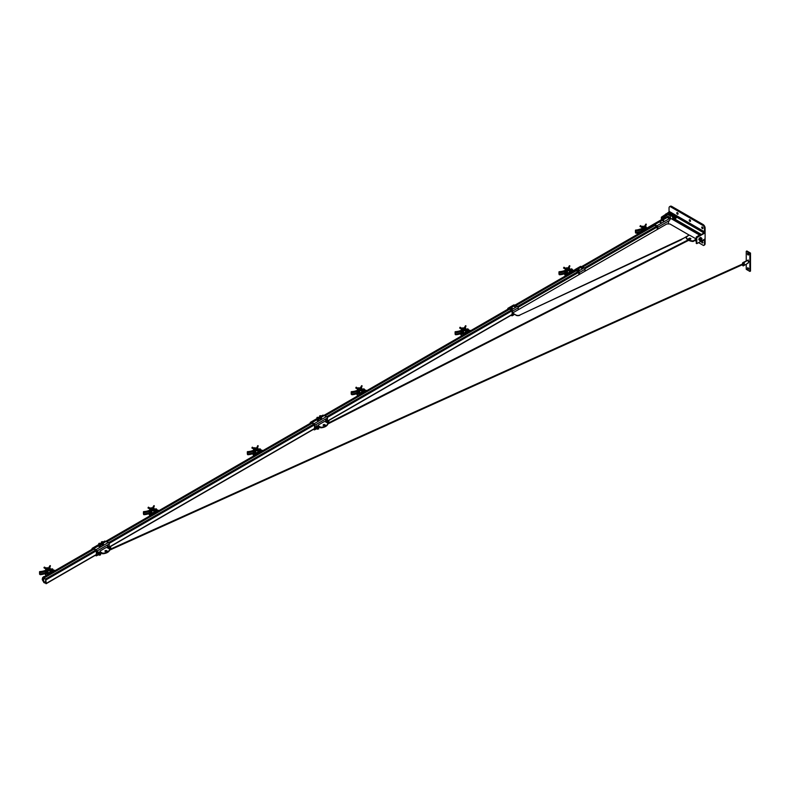 <?xml version="1.0" encoding="UTF-8"?>
<svg xmlns="http://www.w3.org/2000/svg" width="790" height="790" viewBox="0 0 790 790"><rect width="100%" height="100%" fill="white"/><g stroke="black" fill="none" stroke-linecap="round" stroke-linejoin="round"><path stroke-width="1.19" d="M635.743 233.05A11.712 6.755 180 0 1 635.693 233.06L636.098 233.149A11.969 6.913 -0 0 0 638.853 232.724M635.693 233.06L635.693 230.058A11.712 6.764 -0 0 0 641.618 228.685A2.054 1.185 60 0 0 641.569 228.853A11.909 6.873 180 0 1 636.098 230.147L635.693 230.058M641.747 228.853L642.28 226.937L642.369 228.488A2.054 1.185 60 0 1 642.724 227.964L642.28 228.221L642.724 227.964M641.924 228.517L642.122 227.076M641.47 228.804L635.456 230.364L635.456 232.586L636.098 233.139A11.919 6.883 180 0 0 638.824 232.734M641.559 228.853L641.638 228.903A11.969 6.913 180 0 1 636.098 230.226M641.855 231.687L641.164 229.801L641.766 228.823M635.456 230.364L635.446 230.394A11.425 6.596 180 0 0 641.51 229.011M643.969 227.273A11.712 6.764 -0 0 0 646.092 224.054L643.218 227.777M643.277 227.737L642.863 228.646M643.593 230.561L643.277 230.028A11.277 6.508 -0 0 0 643.317 229.999M645.568 228.843A11.969 6.913 180 0 0 646.299 227.253L645.321 225.387M643.82 230.552L643.04 228.715L643.435 227.895L643.04 228.715A10.912 6.3 -0 0 0 643.139 228.646M644.107 227.461A11.969 6.913 -0 0 0 646.299 224.34L645.944 224.311M642.171 228.606L642.132 229.515L641.539 229.525L641.727 228.883M642.112 228.636L641.411 229.554M642.24 229.456A0.958 0.553 120 0 0 642.398 228.369M641.905 230.818L642.744 230.334A2.054 1.185 60 0 1 642.369 229.377L642.132 229.515M643.06 226.246L642.013 226.75L643.1 226.118L643.06 227.145M642.942 227.076L642.507 227.836M642.754 227.984A2.054 1.185 -120 0 0 642.517 228.419L641.095 229.426M641.796 230.878L642.892 230.246A2.054 1.185 -120 0 1 642.517 229.248L642.25 229.475M643.583 229.821A11.425 6.596 180 0 1 643.435 229.93L643.04 228.715M643.435 229.93L643.04 230.157A1.768 1.017 60 0 1 642.823 228.34M640.967 230.038L641.954 228.784M641.075 229.969L641.678 231.095M644.581 229.416L644.541 229.396A1.106 0.632 120 0 0 643.415 230.088M640.473 225.802L640.167 226.335M643.109 227.431L643.129 228.113M643.88 227.184L642.971 227.342L644.146 227.589M642.665 228.122L643.287 228.725L642.665 228.122M643.633 227.382L643.633 228.577L643.633 227.382M657.339 229.426L656.925 226.305L652.826 224.656L637.244 233.652L637.244 234.512M637.244 233.652L637.866 234.146M653.449 225.012L637.866 234.008M642.398 226.671L641.608 226.562L642.497 226.384M641.312 231.658L641.608 230.878M567.536 269.252L568.998 269.084L569.422 271.266M567.447 268.817L566.529 268.985L567.704 269.222M566.667 269.064L566.687 269.755M564.03 267.435L563.724 267.978M567.19 270.219L567.19 269.015L567.19 270.219M565.571 268.432L566.213 268.116L565.68 268.719M566.232 269.321L566.539 268.551M566.45 269.509L564.978 270.368A2.281 1.313 60 0 1 565.354 269.884L565.502 269.805M565.837 270.308L565.334 270.466L565.837 268.57L565.837 270.18M559.004 272.037A11.425 6.596 0 0 0 565.067 270.644L564.722 271.444A10.912 6.3 180 0 1 558.965 272.757L559.656 271.859A11.969 6.913 0 0 0 565.196 270.545L565.067 270.644A1.985 1.145 60 0 1 565.275 270.279A1.985 1.145 60 0 1 565.344 270.229L565.917 272.698M564.949 270.644A2.054 1.185 60 0 1 565.067 270.397L565.373 270.131M566.776 268.837L566.657 267.751L567.21 267.899M566.825 268.807L566.825 267.85M566.065 269.479L566.509 268.719M567.526 268.916A11.712 6.755 0 0 0 569.649 265.697L569.797 265.924A11.909 6.873 180 0 1 567.625 269.035M569.639 265.687L566.776 269.42M566.618 270.131A10.695 6.172 180 0 1 566.43 270.279L566.835 269.37L566.835 271.661M565.156 271.207L565.926 270.674A1.985 1.145 -120 0 0 566.272 271.839M564.889 270.664L564.593 271.335M565.926 270.466A1.985 1.145 -120 0 1 566.331 269.657L566.588 269.765A1.768 1.017 -120 0 0 566.232 270.565A1.768 1.017 -120 0 0 566.598 271.8L566.499 271.859M566.223 271.839A2.054 1.185 -120 0 1 565.926 271.019L565.186 271.444M564.722 271.444L565.067 272.678L564.722 271.444L565.462 270.417A1.768 1.017 -120 0 0 565.383 272.313M558.965 272.757L559.004 274.071A11.425 6.596 0 0 0 565.067 272.678L565.245 272.58M565.502 270.141L565.097 270.94M565.512 270.368L565.502 272.353M565.067 272.678L565.413 273.33M559.3 274.693A11.712 6.764 180 0 1 559.251 274.693L558.994 274.1A11.277 6.508 0 0 0 559.004 274.1L559.656 274.772A11.969 6.913 180 0 0 565.126 273.488M570.459 271.632L569.106 270.851A1.797 1.037 120 0 0 568.968 270.733A11.969 6.913 0 0 0 569.857 268.886L568.879 267.03M566.993 271.572L566.608 270.358A10.912 6.3 0 0 0 566.776 270.219M566.993 269.538L566.608 270.358M567.664 269.094A11.969 6.913 180 0 0 569.857 265.973L569.501 265.944M565.314 270.259L565.008 270.427A11.277 6.508 180 0 1 558.994 271.819L559.251 271.701A11.712 6.764 0 0 0 565.314 270.259M558.994 274.1L558.994 271.819M566.618 268.778L566.618 267.879L565.788 268.61M566.677 271.938L566.637 271.918A1.471 0.849 -60 0 1 567.141 271.128A1.471 0.849 -60 0 1 568.287 270.713A1.471 0.849 -60 0 1 568.296 270.723L568.287 270.713M569.195 273.794A1.471 0.849 -60 0 1 569.788 272.649A1.471 0.849 -60 0 1 570.933 272.244A1.471 0.849 -60 0 1 571.21 272.629M568.711 273.616A1.471 0.849 -60 0 1 569.323 272.382A1.471 0.849 -60 0 1 570.469 271.977A1.471 0.849 -60 0 1 570.706 272.274M571.19 272.639A1.392 0.81 120 0 0 569.867 272.728A1.392 0.81 120 0 0 569.323 273.725M571.219 268.956L570.439 269.41L570.439 270.111L571.219 269.331M570.439 270.111L571.219 269.666M571.782 270.19L572.562 269.736L572.562 270.447L571.782 270.891L571.782 270.19M572.276 269.716L572.592 270.417A1.106 0.632 180 0 1 572.444 270.664L572.424 270.684A1.106 0.632 180 0 1 572.108 270.861L572.069 270.881A1.106 0.632 180 0 1 571.644 270.96L571.605 270.97A1.106 0.632 180 0 1 571.16 270.94L571.121 270.931A1.106 0.632 180 0 1 570.469 270.555L570.449 270.536A1.106 0.632 180 0 1 570.4 270.279L570.41 270.249A1.106 0.632 180 0 1 570.479 270.091M571.022 269.113L571.279 269.992L572.088 269.163M571.111 269.262L571.348 269.844L571.891 269.262M570.894 272.224L572.335 270.911L570.775 271.809A1.797 1.037 120 0 0 570.627 271.691A1.797 1.037 120 0 0 569.738 271.78A1.797 1.037 120 0 0 568.701 273.004L566.963 272.086M570.627 271.691L568.968 270.733A1.797 1.037 120 0 0 568.069 270.822A1.797 1.037 120 0 0 567.032 272.046M572.335 270.911A1.175 0.681 0 0 0 572.562 270.141M570.439 270.081L569.136 270.832M566.025 272.323L565.66 272.836M565.245 273.133A1.175 0.681 0 0 0 565.126 273.429A1.175 0.681 0 0 0 565.857 274.051A1.175 0.681 0 0 0 567.141 273.903L568.741 273.459M568.701 273.004L567.141 273.903M566.124 273.083L565.867 273.686L566.588 273.745M567.141 274.387A1.175 0.681 180 0 1 565.857 274.535A1.175 0.681 180 0 1 565.126 273.903A1.175 0.681 180 0 1 565.206 273.666M572.602 270.674A1.175 0.681 180 0 1 572.335 271.385M567.368 272.738L566.025 271.957L565.245 272.402L565.521 273.024L567.368 272.738L566.588 273.893L565.828 272.106M565.245 272.402L565.521 273.024M567.082 272.125L567.23 273.162M566.025 272.659L567.082 272.827M565.393 275.987L564.485 274.061L565.778 275.769M574.695 270.595L572.562 270.062M569.106 273.844L568.593 273.547M565.126 273.686L564.485 274.061M567.013 275.048L566.42 275.394M566.588 273.686L565.946 273.725M574.073 270.97L573.481 271.316M571.782 270.644L571.061 270.585L571.298 269.992M571.624 268.847L571.377 269.37L571.624 268.847M571.871 268.936L571.348 269.844M571.348 270.002L571.348 270.674M463.532 329.292L464.283 328.857M463.641 329.233L465.103 329.065L465.537 331.247M455.415 334.674A11.712 6.764 180 0 1 455.366 334.674L455.109 331.77L455.129 334.209L455.771 334.753A11.969 6.913 180 0 0 461.242 333.459L461.222 333.469M463.167 329.094L462.802 329.736M460.145 327.416L459.829 327.959M463.305 330.2L463.305 328.996L463.305 330.2M461.943 328.087L461.113 329.025M461.271 328.916L461.795 328.225M461.459 329.479L460.985 328.956L461.617 329.45M462.348 329.302L462.644 328.531M455.109 331.77L455.366 331.682A11.712 6.764 0 0 0 461.291 330.299A1.985 1.145 60 0 0 461.143 330.595A11.425 6.596 0 0 1 455.119 332.007L455.771 331.84A11.969 6.913 0 0 0 461.301 330.526L460.837 331.425L461.528 333.311M460.708 331.316L461.123 330.408L460.708 331.316M461.686 328.363L461.617 329.983L461.686 328.363M461.795 328.699L461.459 329.884A2.281 1.313 60 0 0 461.084 330.348L461.795 329.934M461.923 331.099L462.565 331.859M461.745 328.403L462.575 327.949M462.18 329.46L462.575 328.64M462.022 329.371L462.644 329.726M462.456 328.601L463.078 328.966L463.098 327.89L462.782 328.788M461.903 328.591L461.903 329.874L462.565 329.489M462.94 327.929L463.315 328.986M461.429 330.23L461.123 330.408A11.277 6.508 180 0 1 455.119 331.79M461.311 331.849A2.054 1.185 -120 0 0 461.577 332.422A1.768 1.017 -120 0 1 461.567 330.398L460.837 331.425L461.182 332.659A11.425 6.596 0 0 1 455.119 334.051M462.95 331.642L462.95 329.351M463.582 328.936A11.712 6.755 0 0 0 465.754 325.678L462.891 329.391M466.574 331.612L465.221 330.832A1.797 1.037 120 0 0 465.083 330.714A11.969 6.913 0 0 0 465.972 328.867L464.984 327.011M463.098 331.553L462.713 330.339A10.912 6.3 0 0 0 462.891 330.2M463.098 329.519L462.713 330.339M463.779 329.075A11.969 6.913 180 0 0 465.972 325.954L465.616 325.924M462.338 331.82A2.054 1.185 -120 0 1 462.041 330.99L461.222 331.464M461.311 330.516L462.041 330.101A2.054 1.185 -120 0 1 462.397 329.588M462.733 328.759L462.733 327.86L461.903 328.492M461.212 331.375L461.933 330.161M461.775 330.24L461.202 331.198M462.762 331.899A1.471 0.849 -60 0 1 463.256 331.099A1.471 0.849 -60 0 1 464.401 330.694L464.401 330.694M467.305 332.62A1.392 0.81 120 0 0 465.972 332.709A1.392 0.81 120 0 0 465.429 333.696M462.545 331.82L462.298 332.353L462.545 331.82M468.391 329.302L467.858 328.986M467.325 328.936L466.544 330.092L468.391 329.805M467.028 329.134L468.431 329.627L468.085 329.084M467.216 329.242L467.463 329.825L468.006 329.242M466.791 329.371L467.897 330.171L468.431 329.627M468.707 330.645A1.175 0.681 180 0 1 468.786 330.892A1.175 0.681 180 0 1 468.44 331.365L466.88 331.79A1.797 1.037 120 0 0 466.742 331.672A1.797 1.037 120 0 0 465.843 331.76A1.797 1.037 120 0 0 464.806 332.985L463.078 332.067M466.742 331.672L465.083 330.714A1.797 1.037 120 0 0 464.184 330.803A1.797 1.037 120 0 0 463.147 332.027M468.44 330.892A1.175 0.681 0 0 0 468.786 330.408A1.175 0.681 0 0 0 468.628 330.072M468.371 329.884A1.175 0.681 0 0 0 468.342 329.874L468.411 329.874A1.106 0.632 180 0 1 468.648 330.092L468.658 330.111A1.106 0.632 180 0 1 468.707 330.368L468.707 330.398A1.106 0.632 180 0 1 468.559 330.645L468.529 330.664A1.106 0.632 180 0 1 468.213 330.842L468.184 330.862A1.106 0.632 180 0 1 467.759 330.941L467.719 330.941A1.106 0.632 180 0 1 467.265 330.921L467.226 330.911A1.106 0.632 180 0 1 466.584 330.536L466.564 330.506A1.106 0.632 180 0 1 466.515 330.25L466.525 330.23A1.106 0.632 180 0 1 466.594 330.072M466.544 330.062L465.251 330.812M461.36 333.113A1.175 0.681 0 0 0 461.735 333.963A1.175 0.681 0 0 0 463.246 333.884L465.152 333.064A1.205 0.691 -60 0 1 466.544 332.264L466.584 332.294M464.806 332.985L463.246 333.884M462.703 333.726L462.772 333.113M466.9 332.264L468.44 331.365M461.943 332.086L462.703 333.163L463.483 332.718L462.13 331.938M462.13 332.304L463.483 333.42L463.483 332.718M462.634 332.975L462.891 332.086M462.022 332.244L462.812 332.244M461.637 333.005L462.703 333.163L462.703 333.874L461.637 333.706L461.35 332.383L461.637 333.706M461.508 335.967L460.6 334.042L461.883 335.75M470.83 330.585L468.589 330.022M466.989 332.205L467.502 332.501M465.221 333.824L464.708 333.528M461.311 333.627L460.6 334.042M463.128 335.029L462.535 335.375M462.031 334.051L462.802 334.051M470.188 330.951L469.596 331.296M468.045 330.062L467.028 330.2M467.739 328.828L467.492 329.351L467.739 328.828M467.769 330.131L467.769 330.654M467.246 328.916L467.463 329.825M467.463 330.072L467.463 330.654M359.647 389.272L360.398 388.838M359.756 389.213L361.218 389.045L361.652 391.228M357.357 393.44A11.969 6.913 180 0 1 351.886 394.733L351.876 394.743A11.919 6.883 180 0 0 357.357 393.45L357.337 393.45M359.667 388.779L358.749 388.937L359.924 389.184M356.26 387.396L355.944 387.939M358.798 388.966L358.897 389.914M358.897 389.026L358.897 389.766M359.411 390.181L359.411 388.976L359.411 390.181M358.058 388.068L357.228 389.006M357.386 388.897L357.88 388.186M357.564 389.46L357.09 388.927L357.732 389.431M358.453 391.8A2.054 1.185 -120 0 1 358.147 390.971L357.435 391.287L357.633 390.408L356.952 391.396L357.633 393.282M351.224 391.751L351.224 394.22L351.451 391.662A11.712 6.764 0 0 0 357.406 390.28M357.238 390.388L356.823 391.297M358.69 387.752L357.791 388.344L358.69 387.752M357.791 388.344L357.564 389.865L358.058 388.532M357.91 388.67L357.564 389.865M357.258 390.398L357.337 390.448A11.909 6.873 180 0 1 354.957 391.248A11.909 6.873 180 0 1 351.876 391.741L351.471 391.652M357.554 390.428L357.386 390.448A11.919 6.883 0 0 1 351.876 391.751L351.886 391.82A11.969 6.913 0 0 0 357.416 390.507L358.038 390.25L357.91 391.109M351.244 391.959L351.886 391.82M357.673 391.514L357.159 391.504A0.958 0.553 -60 0 1 357.06 391.188L357.06 391.119A0.958 0.553 -60 0 1 357.139 390.734M358.344 390.082A0.958 0.553 120 0 0 358.305 390.023L357.199 390.329M359.746 388.868A11.712 6.755 0 0 0 361.869 385.658L358.996 389.371M358.65 390.24L359.065 389.332L358.64 390.24M361.869 385.658L362.027 385.885A11.909 6.873 180 0 1 359.845 388.996M359.045 388.769L359.045 387.91M358.541 389.677A1.985 1.145 60 0 0 358.305 390.408L358.305 390.467A1.985 1.145 60 0 0 358.709 391.81M358.186 389.974A0.958 0.553 120 0 1 358.018 391.05L358.295 390.853A0.958 0.553 120 0 0 358.334 390.783M357.89 390.221L357.07 390.971M358.008 389.855L358.512 389.569L358.008 389.855M357.91 389.213L358.532 389.579A2.054 1.185 -120 0 0 358.147 390.082L357.91 390.221M357.554 391.317L357.317 391.455A2.054 1.185 -120 0 0 357.613 392.265M358.64 389.885A1.768 1.017 -120 0 0 358.463 390.527A1.768 1.017 -120 0 0 358.828 391.751L358.719 391.82M358.828 390.319L359.213 389.5L359.213 391.534L358.828 390.319A10.912 6.3 0 0 0 359.006 390.181M359.885 389.055A11.969 6.913 180 0 0 362.077 385.935L362.037 385.895A11.919 6.883 0 0 1 359.855 389.006M362.689 391.583L361.336 390.803A1.797 1.037 120 0 0 361.188 390.695A11.969 6.913 0 0 0 362.077 388.848L361.099 386.982M359.203 388.68L359.203 387.87L359.539 388.71M358.897 391.899L358.068 391.998L358.867 391.87A1.471 0.849 -60 0 1 359.361 391.08A1.471 0.849 -60 0 1 360.507 390.675A1.471 0.849 -60 0 1 360.517 390.675L360.507 390.675M361.425 393.746A1.471 0.849 -60 0 1 362.018 392.61A1.471 0.849 -60 0 1 363.163 392.205A1.471 0.849 -60 0 1 363.43 392.591M360.941 393.578A1.471 0.849 -60 0 1 361.543 392.344A1.471 0.849 -60 0 1 362.689 391.939A1.471 0.849 -60 0 1 362.975 392.847M364.506 389.282L363.973 388.966M364.506 389.677L363.973 389.737L364.506 389.786M363.44 388.917L362.659 390.072L363.973 389.737M364.012 390.142L364.792 389.697L364.012 390.853L364.012 390.142M363.143 389.115L363.499 389.954L364.2 389.065M363.331 389.223L363.568 389.806L364.111 389.223M364.822 390.625A1.175 0.681 180 0 1 364.901 390.872A1.175 0.681 180 0 1 364.555 391.346L362.995 391.771A1.797 1.037 120 0 0 362.857 391.652A1.797 1.037 120 0 0 361.958 391.741A1.797 1.037 120 0 0 360.921 392.966L359.183 392.047M362.857 391.652L361.188 390.695A1.797 1.037 120 0 0 360.299 390.783A1.797 1.037 120 0 0 359.262 392.008M364.555 390.872A1.175 0.681 0 0 0 364.901 390.388A1.175 0.681 0 0 0 364.792 390.102A1.106 0.632 180 0 1 364.664 390.615L364.536 390.576M362.659 390.043L361.366 390.793M357.505 393.055A1.175 0.681 0 0 0 357.821 393.924A1.175 0.681 0 0 0 359.361 393.864L360.971 393.42M360.921 392.966L359.361 393.864M358.887 393.094L358.354 393.045M363.114 392.176L364.555 391.346M359.312 392.077L358.245 391.919L357.465 393.074L359.312 392.788L359.312 392.077M357.751 392.976L358.818 393.144L358.818 393.854L357.751 393.687L357.751 392.976M358.818 393.144L359.598 392.699L358.818 393.854M362.472 393.144L361.86 392.788M359.233 395.01L358.64 395.356M357.623 395.948L356.715 394.013L357.998 395.731M361.958 392.67L362.63 393.055M366.945 390.556L364.792 390.023M361.326 393.805L360.813 393.509M357.416 393.608L356.715 394.013M358.147 394.022L358.917 394.022M366.303 390.932L365.711 391.277M364.516 390.586L364.644 390.645A1.106 0.632 180 0 1 364.328 390.823L364.289 390.833A1.106 0.632 180 0 1 363.864 390.922L363.825 390.922A1.106 0.632 180 0 1 363.38 390.892L363.341 390.892A1.106 0.632 180 0 1 362.956 390.754L362.926 390.734A1.106 0.632 180 0 1 362.689 390.517L362.679 390.487A1.106 0.632 180 0 1 362.699 390.053M364.012 390.606L363.133 390.181M363.844 388.799L363.598 389.332L363.844 388.799M363.874 389.964L363.874 390.635M363.351 388.897L363.568 389.806M363.568 389.964L363.568 390.635M255.871 449.194L257.333 449.026L257.757 451.209M255.763 449.253L256.513 448.819M255.782 448.76L254.864 448.918L255.575 448.987M255.002 449.006L254.864 449.688L255.377 449.026M252.366 447.377L252.059 447.91M253.501 448.137L254.103 447.792L253.57 448.177M254.874 448.483L253.975 448.404M254.232 447.989L254.103 448.987M255.081 448.789L254.232 448.305M247.635 454.635A11.712 6.764 180 0 1 247.586 454.635L247.991 454.724A11.909 6.873 0 0 0 251.062 454.22A11.909 6.873 -0 0 0 253.452 453.43L253.452 453.43A11.969 6.913 180 0 1 247.991 454.714L247.339 454.003A11.425 6.596 0 0 0 253.402 452.621L253.748 453.263M247.566 454.625L247.566 451.643A11.712 6.764 0 0 0 253.649 450.191L253.452 450.428A11.909 6.873 180 0 1 251.062 451.228A11.909 6.873 180 0 1 247.991 451.722L247.586 451.633M253.343 450.369L252.928 451.278M247.329 451.752L247.339 451.722A11.277 6.508 180 0 0 247.843 451.722M253.788 449.935L253.314 450.3A2.281 1.313 60 0 1 253.689 449.826L253.807 450.014A2.054 1.185 -120 0 0 253.57 450.231M254.933 449.707L254.666 449.599A1.985 1.145 60 0 0 254.419 450.379L254.785 449.441M254.795 448.631L254.992 447.693L255.496 448.592M255.16 448.75L255.16 447.762M257.283 450.665A11.969 6.913 0 0 0 258.192 448.829L257.214 446.962M255.328 451.515L254.943 450.29A10.912 6.3 0 0 0 256.671 448.444M255.269 449.51L255.841 449.046A11.425 6.596 180 0 1 255.328 449.471L255.911 449.105A11.969 6.913 180 0 1 255.911 449.105L255.891 449.076M256 449.036A11.969 6.913 180 0 0 258.192 445.916L257.836 445.886M258.192 445.916L258.132 445.866A11.909 6.873 180 0 1 255.96 448.977A11.919 6.883 0 0 0 258.142 445.866L255.111 449.352M255.861 448.848A11.712 6.755 0 0 0 257.984 445.629L257.984 445.629M255.17 451.603L255.17 449.312M254.785 451.821L254.419 450.448A1.985 1.145 60 0 0 254.824 451.791M253.669 451.297L254.025 450.201L254.262 450.952L253.432 451.436A2.054 1.185 -120 0 0 253.797 452.384L253.689 452.453A2.281 1.313 60 0 1 253.314 451.534L253.788 451.495M253.906 448.325L253.837 449.125L253.906 448.325M253.531 450.478A11.969 6.913 0 0 1 247.991 451.801L247.339 451.969A11.425 6.596 0 0 0 253.402 450.586L254.173 450.112L254.173 448.513M253.837 449.125L253.669 450.409M254.666 449.599L254.696 449.589A1.985 1.145 -120 0 0 254.262 450.399L254.173 450.112M253.175 450.853L254.005 450.211M254.271 450.754A0.958 0.553 120 0 0 254.341 450.024M254.262 450.063A2.054 1.185 -120 0 1 254.617 449.54L254.173 449.796M255.002 448.75L255.002 447.851L254.953 448.72M254.025 451.09L254.262 450.616A1.985 1.145 -120 0 0 254.607 451.771M254.262 450.952A2.054 1.185 -120 0 0 254.558 451.771M247.339 451.969L247.339 454.003M253.402 450.586L253.402 452.621M254.982 451.86A1.471 0.849 -60 0 1 255.476 451.06A1.471 0.849 -60 0 1 256.622 450.656A1.471 0.849 -60 0 1 256.632 450.656L256.622 450.656M257.53 453.727A1.471 0.849 -60 0 1 258.123 452.591A1.471 0.849 -60 0 1 259.268 452.186A1.471 0.849 -60 0 1 259.545 452.571M257.046 453.559A1.471 0.849 -60 0 1 257.659 452.324A1.471 0.849 -60 0 1 258.804 451.91A1.471 0.849 -60 0 1 259.041 452.216M259.525 452.581A1.392 0.81 120 0 0 258.202 452.66A1.392 0.81 120 0 0 257.659 453.657M255.249 453.806L255.249 453.894A1.106 0.632 180 0 0 255.565 453.717L255.565 453.618A1.106 0.632 180 0 1 255.249 453.806L255.21 453.816A1.106 0.632 180 0 1 254.785 453.904L254.755 453.825M253.916 453.677L253.847 453.707A1.106 0.632 180 0 1 253.61 453.49L253.59 453.47A1.106 0.632 180 0 1 253.541 453.213L253.55 453.184A1.106 0.632 180 0 1 253.59 453.085A1.175 0.681 0 0 0 253.462 453.361A1.175 0.681 0 0 0 254.192 453.993A1.175 0.681 0 0 0 255.476 453.845L255.476 454.329A1.175 0.681 180 0 1 254.192 454.477A1.175 0.681 180 0 1 253.462 453.845A1.175 0.681 180 0 1 253.541 453.608M254.736 453.816L254.745 453.904A1.106 0.632 180 0 1 254.301 453.875L254.262 453.865A1.106 0.632 180 0 1 253.876 453.727L253.936 453.687M254.844 452.937L255.703 452.67L255.733 453.351A1.106 0.632 180 0 1 255.585 453.598M255.081 453.016L254.923 453.588M254.765 451.781L254.518 452.315L254.765 451.781M254.271 451.88L254.489 452.779M254.489 454.517L254.489 455.238M259.554 448.898L258.774 449.342L258.774 450.053L259.554 449.599M260.117 450.122L260.897 449.678L260.117 450.833L260.117 450.122M260.611 449.658L260.897 450.379M259.683 449.787L259.989 449.125L259.683 449.787L259.248 449.135L259.614 449.935L260.424 449.095M260.937 450.606A1.175 0.681 180 0 1 261.016 450.843A1.175 0.681 180 0 1 260.67 451.327L259.11 451.752A1.797 1.037 120 0 0 258.962 451.633A1.797 1.037 120 0 0 258.073 451.722A1.797 1.037 120 0 0 257.036 452.947L255.298 452.028M258.794 451.564L257.441 450.784A1.797 1.037 120 0 0 257.303 450.675A1.797 1.037 120 0 0 256.404 450.764A1.797 1.037 120 0 0 255.368 451.989M260.67 450.843A1.175 0.681 0 0 0 261.016 450.369A1.175 0.681 0 0 0 260.897 450.083M259.238 450.26A1.175 0.681 180 0 1 259.248 450.26L260.117 450.685M258.774 450.024L257.471 450.774M257.036 452.947L255.476 453.845M255.476 454.329L257.076 453.391M259.229 452.156L260.67 451.327M255.703 452.67L254.36 451.89M254.36 452.601L255.565 453.104M254.054 452.097L254.864 452.927L255.121 452.048M254.074 452.542L255.032 452.206M253.867 452.956L254.923 453.124L254.923 453.825L253.867 453.667L253.58 452.344L253.867 453.667M253.728 455.929L252.82 453.993L254.113 455.702M263.06 450.537L260.897 450.004M257.441 453.786L256.928 453.49M253.462 453.628L252.82 453.993M255.348 454.991L254.755 455.336M262.408 450.912L261.816 451.258M259.248 449.451L259.989 448.809L259.989 449.787M259.989 449.935L259.989 450.715M259.683 449.935L259.683 450.715M259.268 449.056L260.404 449.224L259.989 448.809M151.976 509.175L153.448 509.007L153.872 511.189M149.399 513.51L149.399 512.335M149.577 513.421L149.557 513.411A11.969 6.913 180 0 1 144.106 514.695L143.454 513.984A11.425 6.596 0 0 0 149.517 512.601L149.863 513.243M150.525 512.266L150.979 512.789M151.502 509.037L151.137 509.669M148.481 507.358L148.165 507.891M151.641 510.133L151.641 508.938L151.641 510.133M149.853 509.066L150.337 508.217M149.606 508.859L150.149 508.187M149.952 509.412L150.011 508.612M143.75 514.616A11.712 6.764 180 0 1 143.701 514.616L143.701 511.614A11.712 6.764 0 0 0 149.764 510.172A1.985 1.145 60 0 1 149.794 510.152L149.705 510.202A1.985 1.145 60 0 0 149.478 510.528M150.08 508.701L150.08 508.187L150.08 508.701M149.784 510.389L150.288 508.483L149.784 510.389M150.258 511.031L150.9 511.801M149.952 509.718L149.804 509.807A2.281 1.313 60 0 0 149.419 510.281L150.9 509.422M150.91 507.891L151.216 508.79M150.791 508.533L151.413 508.898L151.433 507.832L151.858 509.096M150.139 510.172L149.626 511.357M150.12 510.192L149.606 511.12M149.952 512.345L149.952 510.054L149.547 510.863M150.732 509.52L150.288 509.777L150.732 509.52A2.054 1.185 -120 0 0 150.377 510.044L150.288 510.093M150.673 511.752A2.054 1.185 -120 0 1 150.377 510.933L150.139 511.071M143.405 512.67L144.106 511.782A11.969 6.913 0 0 0 149.636 510.458L149.517 512.601L149.172 511.357A10.912 6.3 180 0 1 143.405 512.67L143.454 513.984M143.454 511.95A11.425 6.596 0 0 0 149.517 510.567L149.903 510.34A1.768 1.017 -120 0 0 149.823 512.226M149.962 510.281L149.982 512.325M149.517 510.567L149.172 511.357M154.909 511.545L153.556 510.765A1.797 1.037 120 0 0 153.418 510.656A11.969 6.913 0 0 0 154.307 508.809L153.319 506.943M151.433 511.486L151.048 510.271A10.912 6.3 0 0 0 151.226 510.143M151.433 509.451L151.048 510.271M152.114 509.017A11.969 6.913 180 0 0 154.307 505.886L153.951 505.867M149.764 510.172L149.458 510.35A11.277 6.508 180 0 1 143.434 511.732M151.285 511.584L151.285 509.293M151.917 508.869A11.712 6.755 0 0 0 154.089 505.61L151.226 509.333M151.068 508.701L151.068 507.792L150.238 508.523M150.949 508.632L150.515 509.392M151.097 511.831A1.471 0.849 -60 0 1 151.591 511.041A1.471 0.849 -60 0 1 152.737 510.636L152.737 510.636M153.645 513.707A1.471 0.849 -60 0 1 154.238 512.572L153.774 512.305A1.471 0.849 -60 0 0 153.161 513.539M155.64 512.562A1.392 0.81 120 0 0 154.307 512.641A1.392 0.81 120 0 0 153.764 513.638M150.88 511.762L150.633 512.295L150.88 511.762M155.66 508.879L154.88 509.323L154.88 510.034L155.66 509.58M156.232 510.103L157.013 509.659L156.232 510.814L156.232 510.103M156.726 509.629L157.013 510.36M155.363 509.076L155.729 509.906L156.529 509.076M155.551 509.185L155.798 509.767L156.341 509.185M157.042 510.587A1.175 0.681 180 0 1 157.121 510.824A1.175 0.681 180 0 1 156.775 511.308L155.215 511.723A1.797 1.037 120 0 0 155.077 511.614A1.797 1.037 120 0 0 154.178 511.703A1.797 1.037 120 0 0 153.142 512.927L151.186 512.137M155.077 511.614L153.418 510.656A1.797 1.037 120 0 0 152.519 510.745A1.797 1.037 120 0 0 151.483 511.969M156.775 510.824A1.175 0.681 0 0 0 157.121 510.35A1.175 0.681 0 0 0 157.013 510.064M155.353 510.241A1.175 0.681 180 0 1 155.363 510.241L156.232 510.666M154.88 510.004L153.586 510.755M149.695 513.046A1.175 0.681 0 0 0 149.577 513.342A1.175 0.681 0 0 0 150.307 513.974A1.175 0.681 0 0 0 151.581 513.826L151.581 514.31A1.175 0.681 180 0 1 150.307 514.448A1.175 0.681 180 0 1 149.577 513.826A1.175 0.681 180 0 1 149.656 513.589M153.142 512.927L151.581 513.826M151.117 513.046L150.307 513.599L151.038 513.668M151.581 514.31L153.191 513.372M153.912 512.384A1.205 0.691 -60 0 1 154.88 512.197L154.919 512.226M155.235 512.197L156.775 511.308M150.465 511.871L149.685 512.325L149.972 513.648L149.685 513.026L150.465 512.582M149.685 512.325L149.685 513.026M151.038 513.105L151.818 512.651L151.818 513.362L151.038 513.806L151.038 513.105M149.843 515.9L148.935 513.974L150.219 515.682M159.165 510.518L157.013 509.975M155.324 512.147L155.837 512.443M153.556 513.767L153.043 513.461M150.643 512.987L150.139 513.283M149.577 513.609L148.935 513.974M151.463 514.971L150.87 515.317M151.038 513.609L150.396 513.638M158.523 510.893L157.931 511.239M156.074 508.76L155.828 509.293L156.074 508.76M156.321 508.859L155.798 509.451L155.581 508.859M49.987 571.16L49.553 568.988L48.091 569.146M45.702 573.402L45.672 573.392A11.969 6.913 180 0 1 40.221 574.676L39.559 574.162L39.786 571.595A11.712 6.764 0 0 0 45.741 570.212M46.018 572.444L46.304 572.691A1.106 0.632 180 0 1 46.719 572.602L46.768 572.602M47.617 569.017L47.242 569.649M44.596 567.329L44.28 567.872M44.28 567.151L43.964 567.694M47.746 570.113L47.746 568.918L47.746 570.113M45.563 568.948L46.413 568.04M45.721 568.84L46.235 568.138M45.761 568.178L46.63 568.178M45.909 569.393L45.425 568.869L46.067 569.363M43.292 574.182L43.292 574.182A11.919 6.883 180 0 1 40.211 574.686L40.211 574.686A11.909 6.873 0 0 0 43.292 574.182L40.211 574.686M45.445 570.568L45.158 571.239M48.081 568.81A11.712 6.755 0 0 0 50.205 565.591L47.331 569.313M46.985 570.183L47.4 569.274L46.975 570.183M50.205 565.591L50.363 565.828A11.909 6.873 180 0 1 48.18 568.928M47.38 568.8L47.38 567.842M47.38 567.743L47.726 568.553M46.936 569.551A1.985 1.145 60 0 0 46.64 570.341L46.64 570.41A1.985 1.145 60 0 0 47.044 571.753L47.163 571.693A1.768 1.017 -120 0 1 46.798 570.469A1.768 1.017 -120 0 1 47.153 569.659M46.343 568.405L46.373 569.778L45.534 570.262A2.281 1.313 60 0 1 45.909 569.788M46.62 569.373L47.064 568.612M39.559 571.683L39.569 571.93A11.425 6.596 0 0 0 45.623 570.548L46.551 570.489L45.672 571.377M46.225 570.163L45.652 571.111M46.847 569.501A2.054 1.185 -120 0 0 46.482 570.015L46.373 570.183M46.788 571.733A2.054 1.185 -120 0 1 46.482 570.913L46.245 571.052M47.163 570.252L47.548 569.432L47.548 571.466L47.163 570.252A10.912 6.3 0 0 0 47.341 570.123M45.879 570.153L45.573 570.331A11.277 6.508 180 0 1 39.559 571.713M39.569 571.93L39.579 574.123M39.579 571.901L40.221 571.763A11.969 6.913 0 0 0 45.751 570.439M39.569 573.965A11.425 6.596 0 0 0 45.623 572.582L45.623 570.548L45.968 573.224M40.211 571.693A11.919 6.883 0 0 0 43.292 571.19L43.292 571.18A11.909 6.873 180 0 1 40.211 571.683L40.211 571.693M45.623 570.548L46.018 570.321A1.768 1.017 -120 0 0 45.939 572.207M51.024 571.525L49.671 570.745A1.797 1.037 120 0 0 49.523 570.637A11.969 6.913 0 0 0 49.958 569.946M50.027 569.807A11.969 6.913 0 0 0 50.412 568.78L49.434 566.924M48.22 568.998A11.969 6.913 180 0 0 50.412 565.867L50.066 565.847M47.025 567.684L46.126 568.277L47.025 567.684M47.173 567.773L47.173 568.682M49.76 573.688A1.471 0.849 -60 0 1 50.353 572.553L49.879 572.276A1.471 0.849 -60 0 1 51.024 571.871A1.471 0.849 -60 0 1 51.222 572.069M50.353 572.553A1.471 0.849 -60 0 1 51.498 572.138A1.471 0.849 -60 0 1 51.715 572.385A1.471 0.849 -60 0 1 51.765 572.533A1.392 0.81 120 0 0 51.715 572.474A1.392 0.81 120 0 0 50.777 572.325A1.392 0.81 120 0 0 49.879 573.619M47.212 571.812A1.471 0.849 -60 0 1 47.696 571.022A1.471 0.849 -60 0 1 48.842 570.617A1.471 0.849 -60 0 1 48.852 570.617L48.842 570.617M46.136 573.639L46.067 573.668A1.106 0.632 180 0 1 45.81 573.036A1.175 0.681 0 0 0 46.185 573.876A1.175 0.681 0 0 0 47.696 573.807L49.592 572.987A1.205 0.691 -60 0 1 50.027 572.365M46.966 573.777L46.966 573.866A1.106 0.632 180 0 1 46.521 573.836L46.482 573.826A1.106 0.632 180 0 1 46.096 573.688L46.166 573.649M47.933 573.066A1.106 0.632 180 0 1 47.963 573.283L47.953 573.313A1.106 0.632 180 0 1 47.805 573.56L47.785 573.58A1.106 0.632 180 0 1 47.469 573.757L47.43 573.777A1.106 0.632 180 0 1 47.005 573.856L46.985 573.777M47.301 572.977L47.153 573.54M46.985 571.743L46.738 572.266L46.985 571.743M52.841 569.215L52.308 568.909M51.775 569.225L52.308 569.679M51.775 568.849L50.995 570.015M51.587 569.007L52.644 569.057M51.666 569.165L51.903 569.738L52.456 569.165M51.232 569.284L52.347 570.084L52.881 569.541M53.157 570.568A1.175 0.681 180 0 1 53.236 570.805A1.175 0.681 180 0 1 52.891 571.288L51.33 571.703A1.797 1.037 120 0 0 51.192 571.595A1.797 1.037 120 0 0 50.293 571.683A1.797 1.037 120 0 0 49.257 572.908L47.519 571.99M51.192 571.595L49.523 570.637A1.797 1.037 120 0 0 48.634 570.726A1.797 1.037 120 0 0 47.598 571.94M52.891 570.805A1.175 0.681 0 0 0 53.236 570.321A1.175 0.681 0 0 0 52.792 569.797M50.995 569.985L49.701 570.726M51.903 570.676L51.903 569.985L51.617 570.577L52.644 570.202M49.257 572.908L47.696 573.807M51.449 572.118L52.891 571.288M47.153 573.086L47.933 572.632L47.647 572.019L45.8 572.306L47.153 573.787L46.087 573.629L45.8 572.306M46.58 572.562L47.933 573.343L47.933 572.632M46.087 572.918L46.087 573.629M46.393 572L47.084 572.888L47.341 572M45.958 575.88L45.05 573.955L46.334 575.663M55.28 570.499L53.019 569.926M49.661 573.738L49.148 573.441M45.751 573.55L45.05 573.955M47.568 574.952L46.975 575.288M46.482 573.965L47.252 573.965M54.638 570.874L54.046 571.21M52.426 568.84L51.903 569.738M52.515 569.077L51.597 568.938L52.624 569.185M743.242 265.934L748.288 263.011L748.288 260.009L743.242 262.932A3.674 2.123 120 0 0 743.242 265.934L742.768 265.657A3.674 2.123 120 0 1 742.442 264.709M743.242 262.932L742.768 262.665A3.674 2.123 120 0 0 742.432 264.146M744.239 263.248L744.239 264.462L744.239 263.248M742.768 262.665L748.288 260.009M743.716 264.216L744.299 263.218M748.031 267.81A0.918 0.533 -120 0 0 748.703 268.975M748.061 267.83A0.918 0.533 -120 0 0 748.061 269.321A0.918 0.533 -120 0 0 748.061 267.83M748.061 254.933A0.918 0.533 -120 0 0 748.061 253.432A0.918 0.533 -120 0 0 748.061 254.933M748.031 253.412A0.918 0.533 -120 0 0 748.703 254.587M748.288 260.779A0.958 0.553 60 0 1 748.288 262.24M746.244 264.196L746.244 269.321L749.878 271.424L749.878 253.432L746.244 251.329L746.244 260.661M749.878 271.424L750.5 271.069L750.5 253.067L746.866 250.973L746.244 251.329M749.878 253.432L750.5 253.067M102.572 553.612L102.038 553.385M102.038 553.602A0.958 0.553 180 0 1 101.377 553M97.121 552.408L98.098 552.358L97.792 551.568M97.792 553.365L97.121 553.306M98.878 553.415L99.026 553.918M99.214 554.264L99.747 554.491M99.125 553.563L99.372 552.477L99.125 553.563M98.76 553.356L99.184 554.096M100.537 553.267A0.958 0.553 120 0 0 99.184 554.047A0.958 0.553 120 0 0 100.537 553.267M101.258 544.053L102.048 545.209L101.397 543.718L102.591 543.263L103.381 543.708L103.381 544.409L102.591 543.974M101.91 543.392L102.117 544.3L102.907 543.471M101.91 543.579L102.888 543.905M101.476 542.463L102.048 543.392L102.582 542.74L103.115 543.214L103.154 542.473M102.048 543.392L103.115 543.214M101.258 542.947L101.525 541.831L102.591 541.673M102.591 541.663L103.381 542.592M101.564 542.542L102.048 543.244M101.91 544.073L101.91 543.313M101.653 542.602A0.958 0.553 0 0 0 102.986 541.812A0.958 0.553 0 0 0 101.653 542.602M100.686 554.402L98.859 554.412M100.379 553.849L96.518 555.765A1.175 0.681 -120 0 0 96.765 555.232L98.829 554.037M100.399 554.521L99.866 555.173L99.333 554.689M100.468 554.383A0.958 0.553 180 0 1 100.399 554.955M99.333 555.163A0.958 0.553 180 0 1 98.691 554.511M99.036 545.031L99.333 546.058L98.552 545.604L98.839 544.991L99.905 544.824L100.686 545.278L100.686 545.979L99.905 545.535M99.402 545.86L100.212 545.031M99.056 545.298L100.192 545.475M99.145 544.251L99.333 544.745M98.77 544.024L99.333 544.942L99.866 544.3L100.399 544.784L100.458 544.034M99.333 544.942L100.399 544.784M98.859 544.103L99.333 544.794M98.839 543.451L99.905 543.224L100.686 544.162M98.948 544.152A0.958 0.553 0 0 0 100.291 543.382A0.958 0.553 0 0 0 98.948 544.152M107.302 547.431L107.914 547.786L107.302 546.532M109.859 547.134L109.385 547.944M110.659 547.806L109.928 548.615M110.719 547.391A0.958 0.553 120 0 0 109.366 548.171A0.958 0.553 120 0 0 110.719 547.391M106.285 550.452L107.312 551.045A1.195 0.691 180 0 1 107.322 551.134A1.195 0.691 180 0 1 105.988 551.815L104.952 551.223A1.195 0.691 180 0 1 106.285 550.452L107.144 551.489M102.71 553.237L100.291 551.845A1.175 0.681 180 0 1 100.291 550.877L105.692 547.766A1.175 0.681 180 0 1 107.361 547.766L109.77 549.159A8.078 4.661 180 0 1 102.71 553.237L100.291 551.845M109.642 550.146A8.078 4.661 180 0 1 102.71 553.77M100.291 552.378A1.175 0.681 180 0 1 100.044 551.627M105.119 551.311A1.195 0.691 180 0 1 106.285 550.986M98.77 544.616L92.45 548.27L93.734 548.467L98.641 545.643M104.537 541.288A0.879 0.514 60 0 1 104.912 541.071L108.398 542.513A1.175 0.681 60 0 1 109.227 543.955L109.227 546.631M92.45 548.27A0.879 0.514 -120 0 0 92.035 548.704L92.361 549.09M98.77 545.702L93.882 548.527L95.936 549.712L108.398 542.513M109.227 543.955L96.765 551.153A1.175 0.681 -120 0 0 95.936 549.712M95.274 555.331L95.936 555.706A1.175 0.681 -120 0 0 96.518 555.765M109.227 547.974L109.227 548.033A1.175 0.681 60 0 1 108.99 548.566L108.872 548.635M96.765 551.153L96.765 555.232M100.873 550.551L100.34 550.857M105.653 547.786L105.119 548.092M95.699 555.094L96.35 554.985L96.35 550.907L93.882 549.001L92.45 549.04M320.73 427.647L320.197 427.43M320.197 427.647A0.958 0.553 180 0 1 319.535 427.044M317.244 426.027L315.901 426.807L315.901 427.706L317.244 426.926L316.642 425.672M316.879 427.37L317.146 426.245L316.099 427.538L316.859 427.39M316.829 427.183L316.415 426.6L316.829 427.183M317.284 428.506L316.859 427.36L317.284 428.506M318.637 426.827L317.531 426.521L318.637 426.827L318.637 427.726L318.212 426.807M318.637 427.726L317.531 428.318L318.212 427.479M321.273 416.765L321.55 416.142L320.217 416.942L320.276 418.344L320.898 417.318M320.75 417.564L319.693 418.187M320.75 417.308L319.427 418.098L320.217 419.253L321.273 419.075L321.55 417.752L321.273 419.075M319.92 417.791L321.056 417.95L319.92 417.791M320.276 418.344L321.273 418.364M319.634 416.508L319.555 416.113A0.958 0.553 0 0 0 321.155 415.856A0.958 0.553 0 0 0 319.555 416.113L319.693 415.945M319.693 415.876L321.155 415.856M320.217 417.436L321.273 417.258M318.331 428.219A0.958 0.553 180 0 1 318.568 429M317.501 429.227L318.568 428.565L317.501 429.227A0.958 0.553 180 0 1 316.849 428.555M318.706 428.822L318.459 428.289M318.074 427.992L317.541 428.15M317.501 418.967L317.56 419.905L317.827 418.937M317.215 419.342L318.35 419.52L317.215 419.342M318.074 418.868L316.721 419.648L317.501 420.803L318.568 420.645L318.854 419.322L318.568 420.645M317.56 419.905L318.568 419.934M318.706 417.95A0.958 0.553 0 0 0 318.459 417.416L318.706 417.95L318.459 417.416M317.007 417.495L316.938 418.068M317.007 417.426L318.074 417.288M318.568 418.335L317.501 418.986L318.568 418.335M327.425 421.05L327.425 420.142L326.754 420.082L326.082 421.83L325.47 421.475M326.082 421.83L327.119 421.485M326.082 420.922L325.47 420.576M326.754 420.082L326.142 419.737M327.396 420.547L326.28 421.663L326.813 421.702M327.564 422.423L328.087 422.66M327.465 421.732L327.712 420.645L327.465 421.732M328.877 421.435A0.958 0.553 120 0 0 327.534 422.216A0.958 0.553 120 0 0 328.877 421.435M327.939 423.203A8.078 4.661 180 0 1 320.868 427.281L318.459 425.879A1.175 0.681 180 0 1 318.459 424.921L323.861 421.801A1.175 0.681 180 0 1 325.529 421.801L327.939 423.203M325.48 425.089A1.195 0.691 180 0 1 325.49 425.178A1.195 0.691 180 0 1 324.147 425.859L323.12 425.257A1.195 0.691 180 0 1 324.443 424.497L325.48 425.257M327.89 423.954A8.078 4.661 180 0 1 320.868 427.815L320.868 427.281M320.868 427.815L318.459 426.422A1.175 0.681 180 0 1 318.212 425.672M323.288 425.356A1.195 0.691 180 0 1 324.443 425.03L325.312 425.534M317.501 418.335L310.608 422.314L311.902 422.512L316.8 419.688M322.705 415.333A0.879 0.514 60 0 1 323.08 415.115L326.566 416.557A1.175 0.681 60 0 1 327.396 417.999L327.396 420.142M310.608 422.314A0.879 0.514 -120 0 0 310.203 422.749L310.529 423.134M316.928 419.747L312.04 422.571L314.094 423.756L326.566 416.557M327.396 417.999L314.924 425.198A1.175 0.681 -120 0 0 314.094 423.756M313.442 429.375L314.094 429.75A1.175 0.681 -120 0 0 314.687 429.809A1.175 0.681 -120 0 0 314.924 429.276L316.859 428.16M314.924 425.198L314.924 429.276M319.032 424.595L318.508 424.901M316.395 426.225L315.921 427.025M323.811 421.83L323.288 422.137M313.857 429.138L314.509 429.029L314.509 424.951L312.04 423.045L310.618 423.084M42.581 580.206A2.202 1.274 -60 0 1 42.334 579.781A2.202 1.274 -60 0 1 42.581 578.053L42.867 578.991L42.937 578.102L45.731 579.238L45.465 582.832L43.381 580.976L43.381 578.181L44.171 578.339M43.598 581.331L43.648 578.221M45.869 579.593L45.939 583.257L44.378 582.2M42.69 580.087A2.202 1.274 -60 0 1 42.65 579.969A2.202 1.274 -60 0 1 42.66 578.873M43.549 577.273A2.202 1.274 -60 0 1 44.744 576.582M42.759 577.727A2.202 1.274 -60 0 1 44.911 576.493M43.381 580.601A2.202 1.274 -60 0 1 43.045 580.502A2.202 1.274 -60 0 1 42.867 580.364M43.717 576.828L42.917 577.48M42.759 577.391L42.364 578.665M699.377 238.067L700.315 238.61L701.332 237.879L700.513 237.415L699.051 238.778L698.804 239.538L700.315 240.891L698.804 239.538M699.624 240.002L700.315 238.61M699.377 240.348L700.513 239.686L700.76 237.79M701.777 238.619L701.253 240.121M701.332 240.16L700.315 240.891M700.76 238.936L701.086 238.225M701.332 237.879L702.024 238.758M700.138 238.916A1.392 0.81 120 0 0 699.881 240.318A1.392 0.81 120 0 0 700.799 240.516A1.392 0.81 120 0 0 701.787 238.797A1.392 0.81 120 0 0 700.799 238.234A1.392 0.81 120 0 0 700.533 238.432A0.918 0.533 120 0 0 700.552 238.373M701.411 238.481A1.086 0.632 120 0 0 700.335 240.348M700.947 238.57A1.086 0.632 120 0 0 700.947 240.348A1.086 0.632 120 0 0 700.947 238.57L700.799 238.481M700.947 238.738A0.879 0.514 120 0 0 700.947 240.18A0.879 0.514 120 0 0 700.947 238.738M700.947 238.797L700.947 240.111L700.947 238.797M702.093 241.315A0.958 0.553 60 0 1 702.35 242.965A0.958 0.553 60 0 1 701.727 241.523M703.021 242.629A0.958 0.553 60 0 1 702.3 241.375M700.947 241.612L703.851 240.298A0.879 0.514 -60 0 1 704.473 240.654L704.473 244.011A2.943 1.699 -120 0 1 703.87 245.364L704.492 244.999A2.943 1.699 -120 0 0 705.105 243.656L705.105 238.857L700.947 241.612M702.715 245.038L703.495 245.483A2.943 1.699 -120 0 0 703.87 245.364M703.495 245.483L698.558 242.639M696.178 241.256L694.845 240.486M704.473 240.654L703.851 240.298M661.368 219.709L661.368 217.201L665.516 214.446L666.77 215.166L668.745 213.665L676.22 217.981L674.245 219.482L700.947 234.897L703.851 232.862A0.879 0.514 120 0 0 704.473 231.776L704.473 228.419A2.943 1.699 -120 0 0 703.495 225.812L703.021 224.459L671.757 206.407A2.943 1.699 -120 0 0 670.285 206.259A2.943 1.699 -120 0 0 670.009 206.496A2.943 1.699 -120 0 0 669.663 206.625A2.943 1.699 -120 0 0 669.051 207.968L669.051 211.325L704.473 231.776M702.35 227.007A0.958 0.553 60 0 1 702.35 228.567A0.958 0.553 60 0 1 702.35 227.007M703.021 228.241A0.958 0.553 60 0 1 702.3 226.987M689.877 219.808A0.958 0.553 60 0 1 689.877 221.368A0.958 0.553 60 0 1 689.877 219.808M690.559 221.042A0.958 0.553 60 0 1 689.828 219.788M678.087 213.843A0.958 0.553 60 0 1 677.366 212.589M677.415 214.179A0.958 0.553 60 0 1 677.415 212.619A0.958 0.553 60 0 1 677.415 214.179M669.673 211.681L669.673 212.401L704.295 232.388L700.947 230.463L700.355 230.838M700.424 234.6L696.326 236.97L696.79 237.652L705.105 232.862L705.105 228.063A2.943 1.699 -120 0 0 703.021 224.459M671.757 206.407L670.038 206.496L703.495 225.812M669.673 212.401L669.051 212.767L669.673 212.401L673.831 214.801L673.169 215.147M665.516 214.446L668.429 212.401A0.879 0.514 120 0 0 669.051 211.325M666.77 215.166L668.745 214.386L675.598 218.346M668.745 213.665L668.745 214.386M668.429 212.401L703.851 232.862M674.561 219.66L700.947 234.897M665.516 214.801L666.77 215.522M696.79 237.652L696.79 243.656L705.105 238.857L705.105 232.862L700.947 235.262M667.52 216.559A3.377 1.955 120 0 0 665.308 216.124L662.158 217.803L662.158 219.255M667.402 216.49A3.377 1.955 120 0 0 666.938 215.927M666.661 215.107L662.563 217.477L661.368 217.201M673.831 220.203L673.831 217.319M673.366 219.936L673.366 217.053M696.326 242.965L696.217 237.296M696.168 243.172L696.79 243.656M582.023 267.692L581.154 267.899L582.023 267.692M581.371 268.136L581.954 268.136M579.011 269.844L578.29 269.844L579.011 269.429M580.344 266.585A0.879 0.514 60 0 1 580.719 266.368L584.205 267.81A1.175 0.681 60 0 1 585.035 269.252L585.035 271.168M574.715 270.605L574.597 270.101A0.879 0.514 60 0 1 575.011 269.666L578.487 271.108A1.175 0.681 60 0 1 579.327 272.55L579.327 274.466M584.027 271.75L583.346 272.145M581.015 273.488L580.334 273.883M578.912 274.703L578.487 271.582L575.011 270.437M512.206 308.406L511.486 308.406L512.206 308.001M511.041 315.299L511.693 315.674A1.175 0.681 -120 0 0 512.275 315.733A1.175 0.681 -120 0 0 512.522 315.19L512.522 311.112A1.175 0.681 -120 0 0 511.693 309.67L508.207 308.228A0.879 0.514 -120 0 0 507.792 308.673L508.128 309.048M518.24 309.729L518.24 307.814A1.175 0.681 -120 0 0 517.411 306.372L515.356 305.187L509.639 308.485M514.211 312.06L513.539 312.445M517.223 310.322L516.551 310.707M514.497 306.668L515.218 306.253L514.497 306.668M515.356 305.187L509.501 308.436M515.208 305.137L513.925 304.93A0.879 0.514 -120 0 0 513.549 305.147M508.207 308.999L509.639 308.969L512.108 310.875L512.108 314.953L511.456 315.052M663.501 218.475A3.111 1.797 -60 0 1 666.869 216.184L699.594 235.074M660.973 222.513L660.262 222.513L660.973 222.108M667.343 217.438L654.732 224.587L667.195 217.388L669.397 218.623A1.175 0.681 60 0 1 670.118 219.531L669.239 220.627A3.111 1.797 120 0 0 668.488 223.965M654.87 224.637L656.925 225.822L669.397 218.623M662.968 220.953L663.669 220.548L662.968 220.953M669.239 220.627L657.764 227.263L657.764 229.179M661.941 226.769L661.269 227.155M659.235 228.33L658.564 228.715M666.721 224.005L666.049 224.4M657.764 227.263A1.175 0.681 -120 0 0 656.925 225.822M664.232 218.356L653.439 224.38L654.732 224.587M653.212 224.419L665.131 217.536L667.195 217.388M689.532 238.165L688.505 238.768A1.195 0.691 0 0 0 689.838 239.528L690.865 238.936A1.195 0.691 0 0 0 689.532 238.165L688.673 239.212M686.046 236.872A8.078 4.661 0 0 0 693.106 240.95L695.526 239.558A1.175 0.681 0 0 0 695.526 238.6L690.124 235.479A1.175 0.681 0 0 0 688.455 235.479L686.046 237.415A8.078 4.661 0 0 0 688.051 239.972M688.653 240.318A8.078 4.661 0 0 0 693.106 241.493L695.526 240.101A1.175 0.681 0 0 0 695.773 239.35M693.106 240.95L693.106 241.493M690.697 239.034A1.195 0.691 0 0 0 689.532 238.708M695.526 239.558L695.526 240.101M681.563 239.429L689.137 235.055L669.91 223.965L666.8 223.965L512.522 313.028L515.85 314.953A2.943 1.699 0 0 0 519.771 315.072L686.046 237.079M512.73 313.156L515.85 314.953M519.771 315.072L681.563 239.666M519.771 315.309A2.943 1.699 180 0 1 515.85 315.19M325.006 424.842L325.134 425.346L325.006 424.842M44.052 582.388L42.581 580.146L43.381 579.692M42.867 580.314L43.381 580.018M42.581 580.146L43.954 582.645L46.225 583.415L45.731 578.902L42.581 578.013M42.867 578.991L43.381 578.705M42.867 578.665L43.381 578.369M635.437 230.176A11.277 6.508 -0 0 0 635.94 230.147M635.446 232.428A11.425 6.596 -0 0 0 641.51 231.045M640.907 229.92A10.912 6.3 180 0 1 635.397 231.114M645.677 224.261A11.277 6.508 180 0 1 643.919 227.224M645.835 226.434A11.425 6.596 180 0 1 644.077 229.406M644.146 227.727A10.912 6.3 -0 0 0 644.778 226.868M645.341 225.812A11.425 6.596 180 0 1 644.057 227.392L644.828 226.473M641.184 229.594L641.678 229.702M567.477 268.857A11.277 6.508 0 0 0 569.235 265.904M568.05 270.644A11.425 6.596 0 0 0 569.393 268.077M567.704 269.36A10.912 6.3 0 0 0 568.336 268.511M460.837 331.425A10.912 6.3 180 0 1 455.07 332.728M463.483 328.936A11.277 6.508 0 0 0 465.35 325.885M464.155 330.625A11.425 6.596 0 0 0 465.507 328.048M463.819 329.341A10.912 6.3 0 0 0 464.451 328.482M465.014 327.425A11.425 6.596 180 0 1 463.73 329.005L464.49 328.087M351.234 394.022A11.425 6.596 0 0 0 357.287 392.64M356.952 391.396A10.912 6.3 180 0 1 351.185 392.709M351.728 391.741A11.277 6.508 180 0 1 351.224 391.771M351.234 391.988A11.425 6.596 0 0 0 357.287 390.606M359.707 388.818A11.277 6.508 0 0 0 361.455 385.856M358.512 389.569L357.91 389.914M360.27 390.606A11.425 6.596 0 0 0 361.613 388.028M359.934 389.322A10.912 6.3 0 0 0 360.556 388.463M255.111 448.779L255.111 447.733M256.385 450.586A11.425 6.596 0 0 0 257.728 448.009M255.812 448.799A11.277 6.508 0 0 0 257.57 445.837M253.076 451.169L253.57 451.278M253.057 451.376A10.912 6.3 180 0 1 247.3 452.69M152.49 510.567A11.425 6.596 0 0 0 153.843 507.99M152.154 509.283A10.912 6.3 0 0 0 152.786 508.424M153.349 507.358A11.425 6.596 180 0 1 152.065 508.948L152.826 508.019M151.818 508.869A11.277 6.508 0 0 0 153.685 505.817M48.042 568.761A11.277 6.508 0 0 0 49.8 565.798M45.287 571.338A10.912 6.3 180 0 1 39.52 572.651M48.605 570.548A11.425 6.596 0 0 0 49.543 569.225M49.612 569.086A11.425 6.596 0 0 0 49.948 567.971M48.269 569.254A10.912 6.3 0 0 0 48.891 568.405M100.498 544.567L101.258 544.132M103.204 543.007L106.206 541.278M104.912 541.071L103.283 542.019M101.466 543.066L100.577 543.579M106.344 541.328L103.125 543.184M101.258 544.261L100.409 544.754M108.526 548.438L109.227 548.033M317.195 419.46L317.837 419.095M318.568 418.67L319.496 418.127M321.372 417.051L324.364 415.323M323.08 415.115L321.402 416.083M320.197 416.774L318.745 417.624M324.512 415.372L321.293 417.229M319.634 418.187L318.568 418.809M318.024 419.115L317.244 419.569M317.333 427.884L318.212 427.38M326.695 422.482L327.396 422.077M705.105 243.656L704.473 244.011M674.561 218.939L701.253 234.353M665.832 213.902L667.076 214.623M705.105 228.063L704.473 228.419M661.832 219.442L661.832 217.477M668.952 217.388L668.952 214.505M670.404 218.228L670.404 215.344M672.636 219.511L672.636 216.638M696.326 237.385L696.326 243.389M575.011 269.666L580.719 266.368M576.295 269.864L582.013 266.566M576.443 269.923L582.151 266.625M578.487 271.108L584.205 267.81M579.327 272.55L585.035 269.252M514.181 314.232L512.522 315.19M518.24 307.814L512.522 311.112M517.411 306.372L511.693 309.67M513.925 304.93L508.207 308.228M42.867 580.798L43.381 580.502M46.225 583.415L96.35 554.481M109.938 546.631L314.509 428.526M327.939 420.774L512.108 314.44M46.225 579.761L96.341 550.827M109.129 543.441L314.509 424.872M327.297 417.485L512.098 310.786M518.141 307.3L578.902 272.224M584.936 268.738L657.339 226.937M45.731 578.902L95.699 550.057M108.566 542.631L313.867 424.102M326.724 416.676L511.456 310.016M517.568 306.49L578.26 271.454M584.373 267.919L656.697 226.167M42.838 577.737L92.884 548.852M106.048 541.249L311.053 422.897M324.206 415.293L508.642 308.811M515.05 305.108L575.446 270.249M581.855 266.546L653.883 224.962M43.954 577.915L93.951 549.05M106.838 541.614L312.119 423.094M324.996 415.649L509.708 309.009M515.84 305.473L576.512 270.447M582.645 266.901L654.95 225.16M44.122 577.974L94.089 549.129M106.976 541.693L312.257 423.173M325.134 415.738L509.846 309.088M511.347 308.228L511.89 307.912M514.359 306.49L514.902 306.174M515.979 305.552L576.651 270.526M578.142 269.666L578.695 269.351M582.783 266.981L655.088 225.239M660.114 222.336L660.657 222.03M662.82 220.775L663.353 220.469M640.384 225.594L641.816 226.424M639.939 226.365L641.786 227.431M642.339 227.747L642.971 228.113M563.497 267.998L565.502 269.153M565.897 269.38L566.529 269.746M563.942 267.237L565.373 268.057M564.889 271.553L565.847 269.904M565.571 268.906L565.571 268.363M459.612 327.978L461.084 328.828M460.057 327.218L461.528 328.067M355.727 387.959L357.199 388.808M356.162 387.189L357.633 388.048M358.058 388.285L358.966 388.818M357.041 392.018L357.544 392.304M358.068 389.865L357.129 391.524M363.133 389.835L363.133 390.398M251.832 447.94L253.679 449.006M254.173 449.283L254.864 449.688M252.277 447.17L253.709 447.999M253.225 451.495L254.182 449.836M254.054 454.438L254.054 455M258.962 451.633L257.303 450.675M259.248 449.816L259.248 450.488M147.947 507.921L149.419 508.77M150.347 509.303L150.979 509.659M148.392 507.15L149.863 508M150.011 508.819L150.011 508.276M155.363 509.787L155.363 510.468M156.539 511.446L156.539 511.979M44.497 567.131L45.929 567.961M46.896 568.514L47.528 568.879M44.062 567.892L45.534 568.741M46.462 569.284L47.084 569.639M52.644 569.876L52.644 570.449M52.644 571.427L52.644 571.96M98.306 552.082L99.244 552.625M97.012 552.694L98.701 553.671M102.907 545.149L102.907 544.182M102.907 543.826L102.907 543.244M100.212 546.71L100.212 545.742M100.212 545.386L100.212 544.814M99.036 546.71L99.036 545.851M99.036 545.386L99.036 544.774M107.786 545.801L109.741 546.927M107.944 547.243L109.158 547.944M92.223 548.309L98.691 544.567M100.508 543.52L101.387 543.016M103.213 541.96L104.685 541.111M100.518 553.464L101.337 552.98M326.784 420.329L327.593 420.794M326.201 421.347L327.317 421.988M310.381 422.354L317.382 418.305M318.676 417.564L320.078 416.755M321.352 416.014L322.853 415.155M314.687 429.809L317.116 428.407M318.686 427.499L319.506 427.025M701.036 241.819L700.503 241.513M669.663 206.625L670.285 206.259M574.774 269.706L580.492 266.398M514.527 314.43L512.275 315.733M513.698 304.97L507.98 308.268M696.178 240.298L695.664 240.002M688.534 239.716L327.939 423.262M688.821 240.239L327.593 424.102M742.896 264.502L109.267 550.314M742.432 264.058L109.682 549.475M512.108 314.677L328.146 420.892M314.509 428.763L110.264 546.68M96.35 554.718L46.077 583.741M653.794 224.953L581.776 266.536M575.367 270.229L514.971 305.098M508.562 308.801L324.127 415.283M310.964 422.877L105.959 541.239M92.805 548.833L42.7 577.767"/></g></svg>
